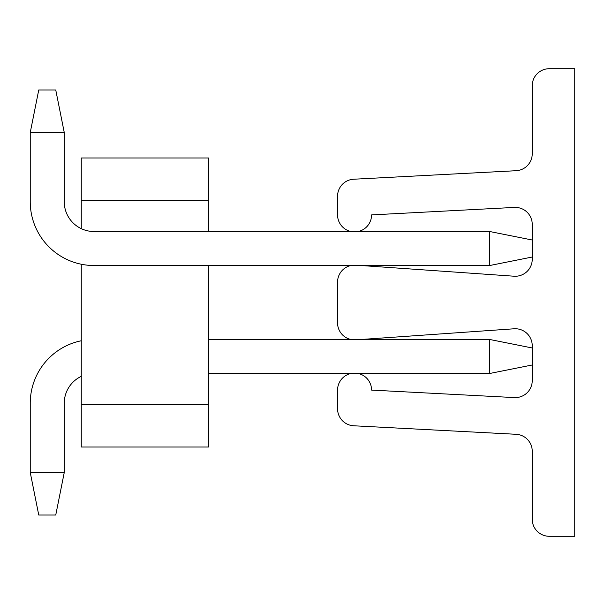 <?xml version="1.0" encoding="UTF-8"?>
<svg xmlns="http://www.w3.org/2000/svg" width="605" height="605" viewBox="0 0 605 605"><rect width="100%" height="100%" fill="white"/><g stroke="black" fill="none" stroke-linecap="round" stroke-linejoin="round"><path stroke-width="0.91" d="M81.259 447.019L81.259 404.511L208.778 404.511L208.778 447.019L81.259 447.019M81.259 200.489L81.259 157.981L208.778 157.981L208.778 200.489L81.259 200.489L81.259 228.645A29.751 29.751 0 0 1 64.251 201.76A29.751 29.751 0 0 0 81.259 228.645A29.751 29.751 0 0 1 64.251 201.76A29.751 29.751 0 0 0 81.259 228.645A29.751 29.751 0 0 1 64.251 201.76A29.751 29.751 0 0 0 81.259 228.645A29.751 29.751 0 0 1 64.251 201.76A29.751 29.751 0 0 0 81.259 228.645M81.259 264.234L81.259 404.511M208.778 200.489L208.778 231.518M350.824 339.481L208.778 339.481L350.824 339.481A17 17 0 0 1 337.567 322.896L337.567 282.104A17 17 0 0 1 350.824 265.519L208.778 265.519L208.778 404.511M361.132 265.519L489.74 265.519L361.132 265.519L489.74 265.519L361.132 265.519L489.74 265.519L361.132 265.519L514.053 276.213A17 17 0 0 0 532.241 259.25L532.241 224.395A17 17 0 0 0 514.053 207.439L371.568 214.904A17 17 0 0 1 358.198 231.518M208.778 373.482L489.74 373.482L489.74 339.481L361.132 339.481L489.74 339.481L361.132 339.481L514.053 328.787A17 17 0 0 1 532.241 345.75L532.241 380.605A17 17 0 0 1 514.053 397.561L371.568 390.096A17 17 0 0 0 358.198 373.482M64.251 403.24A29.751 29.751 0 0 1 81.259 376.355A29.751 29.751 0 0 0 64.251 403.24A29.751 29.751 0 0 1 81.259 376.355A29.751 29.751 0 0 0 64.251 403.24A29.751 29.751 0 0 1 81.259 376.355A29.751 29.751 0 0 0 64.251 403.24A29.751 29.751 0 0 1 81.259 376.355A29.751 29.751 0 0 0 64.251 403.24L64.251 472.52L30.25 472.52L30.25 403.24A63.759 63.759 0 0 1 81.259 340.766M350.824 265.519L208.778 265.519M350.945 373.482A17 17 0 0 0 337.567 390.096L337.567 408.798A17 17 0 0 0 353.683 425.776L516.133 434.292A17 17 0 0 1 532.241 451.269L532.241 519.279A17 17 0 0 0 549.249 536.28L574.75 536.28L574.75 68.72L549.249 68.72A17 17 0 0 0 532.241 85.721L532.241 153.731A17 17 0 0 1 516.133 170.708L353.683 179.224A17 17 0 0 0 337.567 196.201L337.567 214.904A17 17 0 0 0 350.945 231.518M532.241 347.981L489.74 339.481L361.132 339.481M489.74 339.481L208.778 339.481L489.74 339.481M64.251 472.52L55.751 515.029L38.75 515.029L30.25 472.52M489.74 373.482L532.241 364.981M489.74 231.518L489.74 265.519L94.009 265.519A63.759 63.759 0 0 1 30.25 201.76L30.25 132.48L38.75 89.971L55.751 89.971L64.251 132.48L64.251 201.76A29.751 29.751 0 0 0 94.009 231.518L489.74 231.518L532.241 240.019M64.251 132.48L30.25 132.48M489.74 265.519L532.241 257.019"/></g></svg>
